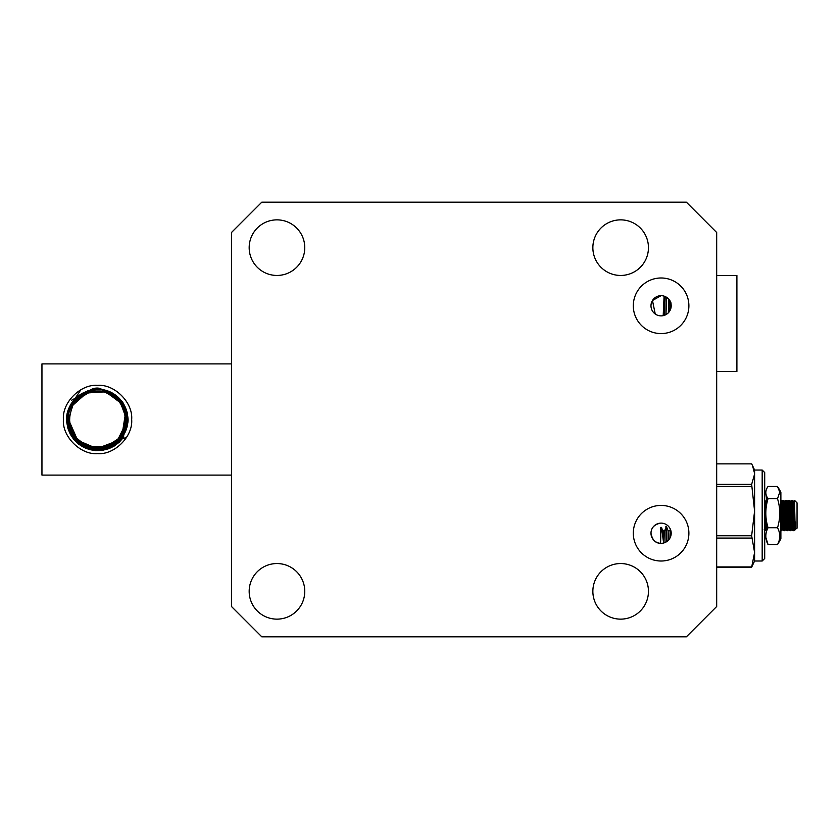 <?xml version="1.0" encoding="UTF-8"?>
<svg xmlns="http://www.w3.org/2000/svg" width="839" height="839" viewBox="0 0 839 839"><rect width="100%" height="100%" fill="white"/><g stroke="black" fill="none" stroke-linecap="round" stroke-linejoin="round"><path stroke-width="1.26" d="M633.298 533.216A27.802 27.802 0 0 0 661.09 561.018A27.802 27.802 0 0 0 688.892 533.216A27.802 27.802 0 0 0 661.09 505.424A27.802 27.802 0 0 0 633.298 533.216M633.298 305.784A27.802 27.802 0 0 0 661.09 333.576A27.802 27.802 0 0 0 688.892 305.784A27.802 27.802 0 0 0 661.09 277.982A27.802 27.802 0 0 0 633.298 305.784M276.975 275.454A27.802 27.802 0 0 1 249.173 247.652A27.802 27.802 0 0 1 276.975 219.86A27.802 27.802 0 0 1 304.767 247.652A27.802 27.802 0 0 1 276.975 275.454M620.661 275.454A27.802 27.802 0 0 1 592.858 247.652A27.802 27.802 0 0 1 620.661 219.86A27.802 27.802 0 0 1 648.453 247.652A27.802 27.802 0 0 1 620.661 275.454M620.661 619.14A27.802 27.802 0 0 1 592.858 591.348A27.802 27.802 0 0 1 620.661 563.546A27.802 27.802 0 0 1 648.453 591.348A27.802 27.802 0 0 1 620.661 619.14M276.975 619.14A27.802 27.802 0 0 1 249.173 591.348A27.802 27.802 0 0 1 276.975 563.546A27.802 27.802 0 0 1 304.767 591.348A27.802 27.802 0 0 1 276.975 619.14M661.09 295.674A10.11 10.11 0 0 0 650.98 305.784A10.11 10.11 0 0 0 661.09 315.884A10.11 10.11 0 0 0 671.2 305.784A10.11 10.11 0 0 0 661.09 295.674L652.469 300.509L655.249 314.027M657.598 315.265L660.22 315.852M660.534 523.127C654.294 524.448 651.106 527.815 650.98 533.216C652.281 540.043 655.595 543.41 660.943 543.326L661.552 543.315M650.98 533.216A10.11 10.11 0 0 0 661.09 543.326A10.11 10.11 0 0 0 671.2 533.216A10.11 10.11 0 0 0 661.09 523.117A10.11 10.11 0 0 0 650.98 533.216M664.089 296.125L663.198 315.663M261.81 636.832L686.365 636.832L716.684 606.503L716.684 232.497L686.365 202.168L261.81 202.168L231.48 232.497L231.48 606.503L261.81 636.832M665.254 314.992L667.907 313.241M670.151 310.262C671.483 305.123 671.357 301.904 669.784 300.614L667.267 297.772M670.057 301.107L669.721 311.038M668.872 299.324L668.337 312.821M664.551 315.275L665.212 296.555M665.946 314.646L666.669 297.352M68.483 419.531L68.483 419.531C67.372 423.968 73.024 437.643 77.062 440.118C82.883 445.478 89.721 448.288 97.597 448.561C105.494 448.246 112.332 445.404 118.11 440.035C122.085 437.685 127.79 423.632 126.605 419.5L120.05 401.105L103.407 391.037L119.862 400.885L126.605 419.479C128.524 456.804 66.648 457.077 68.483 419.531M77.912 440.926L68.483 419.469C66.732 457.129 128.44 456.856 126.605 419.521L120.617 437.161L105.19 447.533L120.638 437.14L126.605 419.521C128.346 457.014 66.68 456.961 68.483 419.5C66.774 457.14 128.44 456.825 126.605 419.521L120.617 437.161L105.19 447.533L120.638 437.14L126.605 419.521L120.617 437.161L105.19 447.533L120.638 437.14L126.605 419.521L120.617 437.161L105.19 447.533L120.638 437.14L126.605 419.521L120.617 437.161L105.19 447.533L120.638 437.14L126.605 419.521L120.617 437.161L105.19 447.533L120.638 437.14L126.605 419.521L120.617 437.161L105.19 447.533L120.638 437.14L126.605 419.521L120.617 437.161L105.19 447.533L120.638 437.14L126.605 419.521L120.617 437.161L105.19 447.533L120.638 437.14L126.605 419.521C128.346 457.035 66.627 456.951 68.483 419.469L77.922 440.926L68.483 419.5C66.774 457.14 128.44 456.825 126.605 419.521L120.617 437.161L105.19 447.533L120.638 437.14L126.605 419.521C128.346 457.014 66.68 456.961 68.483 419.5L68.483 419.479C66.774 457.14 128.44 456.825 126.605 419.521L120.617 437.161L105.19 447.533L120.638 437.14L126.605 419.5C127.119 434.77 113.003 449.106 97.544 448.561C79.925 446.893 70.235 437.203 68.483 419.5L68.494 418.63L68.483 419.5C66.753 457.066 128.388 456.93 126.605 419.5L120.029 401.094L103.407 391.037M71.693 406.233L87.539 392.212L71.693 406.233L74.545 401.745M87.539 392.212L76.443 399.521M126.605 419.521L120.617 437.161L105.19 447.533L120.638 437.14L126.605 419.521L120.617 437.161L105.19 447.533L120.638 437.14L126.605 419.521L120.617 437.161L105.19 447.533L120.638 437.14L126.605 419.521L120.617 437.161L105.19 447.533L120.638 437.14L126.605 419.521L120.617 437.161L105.19 447.533L120.638 437.14L126.605 419.521L120.617 437.161L105.19 447.533L120.638 437.14L126.605 419.521L120.617 437.161L105.19 447.533M114.23 443.296C101.456 449.148 92.615 450.333 87.717 446.851C78.363 443.191 72.301 436.668 69.543 427.25C70.759 431.445 72.993 435.451 76.255 439.279C77.461 441.314 81.278 443.831 87.728 446.851C97.114 449.966 105.945 448.771 114.23 443.296M68.368 419.521C67.581 413.784 69.165 408.792 73.119 404.524L68.368 419.521M122.746 433.973L123.081 433.385M124.35 430.732L126.815 420.329M123.249 437.675L119.295 442.174L114.02 446.17L108.881 448.676L102.096 450.407L95.541 450.627L89.5 449.589L83.795 447.397L78.646 444.146L73.664 439.29L70.287 434.214L67.969 428.572L66.795 422.625L66.858 416.134L68.148 410.208L70.56 404.66L74.157 399.521M68.515 418.546L68.966 419.521M68.777 420.182L77.01 440.066L96.915 448.55L117.187 440.915L126.762 421.776M123.26 437.738L115.289 445.142M231.48 363.906L41.95 363.906L41.95 475.094L231.48 475.094M131.66 419.5C133.128 436.448 114.503 455.084 97.544 453.616C80.607 455.084 61.96 436.458 63.428 419.5C61.96 402.552 80.586 383.916 97.544 385.384C114.492 383.916 133.128 402.542 131.66 419.5M121.949 437.507L121.886 437.591C100.103 470.05 48.358 431.77 73.213 401.409C63.219 413.449 66.229 434.791 79.495 443.862C86.249 448.718 93.748 450.595 101.991 449.494C102.253 450.061 105.966 448.729 113.118 445.519L122.075 437.329M122.725 436.395L113.454 445.32C113.328 446.054 109.605 447.439 102.285 449.452C101.047 451.791 93.475 449.956 79.569 443.925C65.767 431.55 63.649 417.382 73.213 401.409C63.575 417.35 65.778 431.582 79.799 444.093C94.209 450.029 101.844 451.791 102.715 449.379C110.339 447.103 114.062 445.656 113.905 445.037L121.875 437.601C116.747 443.359 113.275 447.302 102.169 449.473C93.853 450.627 86.281 448.75 79.474 443.852C76.852 444.502 72.867 437.811 67.519 423.768C66.564 411.215 68.892 409.096 73.213 401.409C63.292 413.05 66.176 434.843 79.474 443.852C95.342 453.364 109.479 451.288 121.875 437.612C116.747 443.359 113.275 447.302 102.169 449.473C93.853 450.627 86.281 448.75 79.474 443.852C76.852 444.502 72.867 437.811 67.519 423.768C66.564 411.215 68.892 409.096 73.213 401.409C63.292 413.05 66.176 434.843 79.474 443.852C95.342 453.364 109.479 451.288 121.875 437.612C116.747 443.359 113.275 447.302 102.169 449.473C93.853 450.627 86.281 448.75 79.474 443.852C76.852 444.502 72.867 437.811 67.519 423.768C66.564 411.215 68.892 409.096 73.213 401.409C63.292 413.05 66.176 434.843 79.474 443.852C95.342 453.364 109.479 451.288 121.875 437.612C121.854 438.094 106.113 459.982 79.202 443.653C72.605 438.482 68.704 431.749 67.477 423.433C67.372 415.609 67.644 411.645 68.284 411.55L73.213 401.409L68.137 412.106C67.519 412.159 67.319 416.102 67.55 423.926C69.417 433.018 73.392 439.657 79.453 443.841C82.715 447.68 90.224 449.568 101.959 449.505C110.622 447.974 117.261 444.009 121.875 437.612L123.102 435.829L121.875 437.612C121.372 440.066 116.181 443.705 106.301 448.54C103.428 451.33 95.268 450.291 81.823 445.436C66.48 437.224 62.852 414.015 73.213 401.409C63.313 412.84 66.166 434.896 79.474 443.852C95.352 453.354 109.479 451.277 121.865 437.622C121.802 438.126 106.259 459.803 79.443 443.821C56.444 422.72 72.741 401.608 73.213 401.409C68.557 409.831 66.407 411.414 67.686 424.817C69.375 433.417 73.863 440.15 81.152 445.006C92.584 450.092 100.565 451.372 105.106 448.865C114.44 445.236 120.029 441.471 121.875 437.601L118.205 441.702L113.485 445.299C102.001 453.889 82.421 448.425 77.293 442.069C69.322 433.627 69.06 430.69 67.55 423.957C66.134 417.004 68.022 409.484 73.213 401.409C48.284 431.707 100.177 470.071 121.875 437.601C117.481 441.796 117.554 445.037 104.33 449.054C102.903 451.592 95.048 450.155 80.743 444.743C81.939 445.687 56.381 431.068 73.213 401.409C63.491 417.759 65.862 432.116 80.334 444.46C93.171 455.252 115.992 447.932 121.875 437.601C117.103 446.589 98.394 452.567 89.92 448.855C67.214 441.125 67.875 423.097 67.435 423.066C66.868 421.042 67.162 417.193 68.295 411.498C69.784 406.789 71.42 403.423 73.213 401.409L68.095 412.253L67.55 423.947C66.984 426.799 69.71 432.337 75.73 440.559C77.88 443.663 82.694 446.442 90.161 448.917C103.249 451.581 113.821 447.816 121.865 437.612L127.392 424.849L125.85 408.614L119.044 398.116L103.784 389.82C97.439 388.268 91.996 389.139 87.476 392.442L103.459 391.666C101.215 386.045 91.283 387.555 87.476 392.442C91.472 389.915 96.905 389.034 103.795 389.831L115.457 395.022M127.423 414.277L127.874 419.573L127.559 415.148L124.487 405.573L102.872 389.642L124.686 405.961L127.717 422.541L121.865 437.612C120.732 441.199 108.766 448.393 107.444 448.162C102.725 450.176 96.789 450.375 89.658 448.781C76.957 444.691 69.543 436.091 67.424 422.961L74.629 439.363L89.689 448.792L107.413 448.173L121.865 437.612L105.683 448.708L86.071 447.575L71.252 434.612L67.508 415.305L71.116 434.371L85.159 447.177L104.844 448.938L121.886 437.591L113.338 445.394L91.325 449.18L73.014 437.329L67.34 416.847L71.881 435.651L85.935 447.512L105.179 448.855L121.886 437.591C117.229 442.436 114.618 447.114 101.792 449.526C90.759 449.788 83.208 447.816 79.128 443.59C72.521 438.378 68.63 431.613 67.456 423.276C66.91 409.663 68.976 409.243 73.213 401.409L67.34 416.847L73.213 401.409C68.169 408.687 66.281 416.196 67.55 423.936C69.06 432.043 73.035 438.682 79.464 443.841C86.239 448.508 93.737 450.396 101.97 449.505C110.003 448.267 116.631 444.303 121.865 437.612C121.812 438.115 106.28 459.803 79.443 443.831C56.549 422.887 72.594 401.766 73.213 401.409L68.095 412.264L67.55 423.947C69.973 449.819 107.528 459.248 121.886 437.591C121.812 438.115 106.28 459.803 79.443 443.831C56.549 422.887 72.594 401.755 73.213 401.409L68.095 412.264L67.55 423.947C69.973 449.819 107.528 459.248 121.886 437.591C117.25 442.436 114.66 447.04 101.991 449.494C91 449.83 83.491 447.942 79.443 443.831C56.653 423.055 72.448 401.912 73.213 401.409L68.095 412.264L67.55 423.947C69.973 449.819 107.528 459.248 121.886 437.591C117.25 442.436 114.66 447.03 101.991 449.494C91 449.83 83.491 447.942 79.443 443.831C56.633 423.024 72.479 401.881 73.213 401.409L68.095 412.264L67.55 423.947C69.973 449.819 107.528 459.248 121.886 437.591L124.078 434.193M73.255 401.514C77.954 401.933 78.058 397.046 80.575 396.595L87.644 392.662C89.416 391.299 94.241 390.775 102.127 391.079C106.05 389.925 112.709 394.215 122.106 403.937C127.518 416.983 128.419 425.834 124.822 430.459L123.553 433.218L119.851 436.154M121.665 437.381L125.85 410.879L118.834 398.945L103.302 390.471M87.78 391.572L71.441 400.287M75.615 400.602C73.402 402.29 69.606 413.963 69.71 418.703C67.781 444.88 104.77 457.706 120.397 436.479C131.335 420.003 122.955 395.683 103.396 391.949L87.686 392.935L75.615 400.602M81.278 393.911L88.42 390.586L78.656 395.777L73.182 401.441L80.02 394.75L88.42 390.586L73.234 401.367L81.079 394.036M122.788 436.311L123.155 435.745M73.182 401.441C70.644 403.507 65.463 417.57 67.414 422.866C66.847 414.13 68.777 406.988 73.182 401.441L67.508 415.305L73.213 401.409L68.095 412.264L67.55 423.947C69.973 449.819 107.528 459.248 121.886 437.591L123.102 435.829L121.886 437.591C117.25 442.436 114.649 447.04 101.991 449.494C91 449.83 83.491 447.942 79.443 443.831C56.653 423.066 72.437 401.923 73.213 401.409L68.095 412.264L67.55 423.947C69.973 449.819 107.528 459.248 121.886 437.591C117.25 442.436 114.66 447.04 101.991 449.494C91 449.83 83.491 447.942 79.443 443.831C56.653 423.066 72.437 401.912 73.213 401.409L68.095 412.253L67.55 423.947C66.984 426.799 69.71 432.337 75.73 440.559C77.88 443.663 82.694 446.442 90.161 448.917C103.249 451.581 113.821 447.816 121.865 437.612C117.25 442.436 114.681 447.03 101.991 449.494C91 449.83 83.491 447.942 79.443 443.831C77.261 444.964 73.297 438.315 67.54 423.873C66.26 410.533 70.214 406.768 73.213 401.409C68.253 408.425 66.365 415.966 67.56 424.02C69.071 432.085 73.056 438.703 79.516 443.883C82.851 447.124 95.604 451.487 102.001 449.494C110.024 448.267 116.652 444.292 121.875 437.601L104.539 449.012L89.962 448.865L77.136 441.922L72.06 435.923L67.508 415.305L73.266 401.336L88.42 390.586L73.224 401.388L76.978 397.214L88.42 390.586L73.224 401.378L88.42 390.586L73.224 401.388L68.095 412.253L67.55 423.947C66.984 426.799 69.71 432.337 75.73 440.559C77.88 443.663 82.694 446.442 90.161 448.917C103.249 451.581 113.821 447.816 121.865 437.612L125.85 430.397M122.274 437.056L125.063 432.242M74.147 399.941L80.869 389.736M126.878 436.93L123.48 438.608L123.878 433.018M104.277 389.925L115.635 395.159L103.795 389.82L118.142 397.235M127.413 414.225L115.635 395.159L124.015 404.702M124.571 405.73L125.231 407.125M125.273 407.23L125.902 430.239L124.182 433.994M125.944 430.134L127.769 422.048M127.769 421.965L127.874 419.615M126.941 426.946L127.811 421.472L126.951 426.936M127.748 422.279L127.559 415.148L124.906 406.422L104.676 390.02M80.292 394.561L73.224 401.388L77.482 396.753M73.654 400.832L80.775 394.236M79.516 395.117L88.42 390.586L73.224 401.388L68.095 412.253L67.55 423.947C66.984 426.799 69.71 432.337 75.73 440.559C77.88 443.663 82.694 446.442 90.161 448.917C103.249 451.581 113.821 447.816 121.865 437.612L125.105 432.148L126.93 426.978L127.559 415.148L124.487 405.573L103.218 389.705M115.478 395.043L123.679 404.104M123.7 404.157L127.78 421.902L123.197 435.672M126.018 429.935L127.528 424.052L125.158 432.033L126.93 426.978L127.559 415.148L124.487 405.573L103.375 389.736M125.682 408.184L118.173 397.267L126.584 410.743M127.685 422.825L126.605 410.827L127.832 421L125.724 408.289M124.833 432.725L125.147 432.064C128.44 420.706 129.94 421.398 124.445 405.499C119.369 396.878 112.499 391.656 103.826 389.831L110.905 392.274L117.219 396.428C123.239 401.703 126.731 408.31 127.696 416.249C128.052 416.878 127.811 426.034 126.605 428.173L121.896 437.58L125.147 432.064M123.836 434.623L123.26 435.577M122.987 436.007L118.11 441.786C112.94 446.306 109.248 448.435 99.327 449.777C97.23 452.053 89.626 449.243 76.527 441.366C72.71 439.122 69.637 432.641 67.319 421.912C66.375 414.707 69.899 405.289 73.213 401.409L76.978 397.214L88.42 390.586L74.975 399.249M127.874 419.573L127.15 412.924M77.618 396.637L88.42 390.586L73.234 401.378M123.826 434.633L123.186 435.682M122.997 435.997L126.93 426.978L127.559 415.148L123.585 403.958L115.635 395.159L103.795 389.82L115.635 395.159L125.252 407.156L127.549 423.894M122.851 436.207L118.11 441.786C119.82 439.573 103.187 460.915 76.821 441.639C65.505 433.228 64.624 409.789 73.213 401.409L68.095 412.253L67.55 423.947C66.984 426.799 69.71 432.337 75.73 440.559C77.88 443.663 82.694 446.442 90.161 448.917C103.249 451.581 113.821 447.816 121.865 437.612L127.423 424.702M118.152 397.246L127.685 416.134L123.144 435.766M122.872 436.175L117.984 441.901L113.223 445.457C113.255 447.428 106.532 448.771 93.045 449.484C85.924 448.341 79.915 445.121 75.028 439.814C72.081 438.891 69.469 432.033 67.225 419.238C67.141 412.589 69.857 405.877 73.213 401.409L68.095 412.253L67.55 423.947C66.984 426.799 69.71 432.337 75.73 440.559C77.88 443.663 82.694 446.442 90.161 448.917C103.249 451.581 113.821 447.816 121.865 437.612L117.995 441.901L113.223 445.457C113.171 447.46 106.448 448.802 93.045 449.494C85.956 448.351 79.978 445.152 75.101 439.898C72.102 438.954 69.48 432.054 67.225 419.206L68.651 410.281C70.151 406.097 71.672 403.139 73.213 401.409L77.104 397.099L81.876 393.533L88.42 390.575L81.876 393.533L77.104 397.099L73.224 401.388L76.978 397.214L88.42 390.586L80.722 394.267M104.214 389.915L102.872 389.642L123.815 404.346L102.872 389.642L115.604 395.138M127.801 421.598L123.857 404.419L126.595 410.774M127.727 422.405L127.276 425.478M127.255 425.583L126.07 429.788M125.997 429.988L124.99 432.389M124.969 432.452L123.732 434.801M123.102 435.829L126.93 426.978L127.559 415.148L123.218 403.36L103.008 389.674M127.14 412.861L122.421 402.154L104.938 390.093M103.05 389.674L115.635 395.159L103.795 389.831L115.635 395.159L125.64 408.079L127.035 426.59M127.486 424.293L127.192 425.897M127.182 425.95L126.92 427.02M127.486 424.324L127.57 423.8M127.79 421.671L127.696 422.741M127.685 422.877L126.06 429.809M125.672 430.827L125.41 431.466M125.389 431.508L124.025 434.287M124.266 433.847L123.742 434.78M121.886 437.591C100.051 470.102 48.368 431.686 73.213 401.409C48.368 431.686 100.051 470.102 121.886 437.591C108.525 455.22 84.949 451.225 76.129 440.968C67.644 429.484 64.96 419.909 68.106 412.243L73.213 401.409C68.284 408.331 66.396 415.84 67.55 423.926C69.06 432.033 73.024 438.671 79.464 443.841C86.26 448.508 93.758 450.396 101.97 449.505C110.077 447.995 116.715 444.02 121.886 437.591L126.93 426.978M75.846 398.315L78.121 396.207M78.174 396.176L80.565 394.372M89.06 446.327L103.763 446.6M124.266 411.897L120.743 404.02M89.343 392.39L77.041 399.7M73.339 404.293L72.752 405.258M69.092 415.557L70.759 430.365L79.348 442.195L92.615 448.341L105.431 446.159M68.232 427.261C66.627 418.976 67.151 412.316 69.794 407.272C66.701 411.016 66.606 418.944 69.501 431.047C77.765 443.086 83.428 448.655 86.48 447.732L98.425 449.809C103.417 449.725 109.72 447.638 102.494 449.421C101.477 451.854 93.79 449.998 79.453 443.841C73.842 439.584 70.098 434.057 68.232 427.261M75.143 399.06L76.045 398.116M77.115 397.088L79.464 395.159M73.213 401.409L68.305 411.456L67.393 422.762C66.512 415.095 68.452 407.974 73.213 401.409L81.97 393.481M103.795 389.82L115.635 395.159C120.407 399.364 123.06 402.301 123.585 403.958C126.353 409.589 127.675 413.312 127.559 415.137C128.713 423.359 126.836 430.837 121.907 437.559L123.91 434.487M103.669 389.799L102.872 389.642M127.025 426.621L125.777 430.585M72.437 402.489L67.781 413.721M716.684 275.454L736.904 275.454L736.904 371.488L716.684 371.488M754.597 470.039L754.597 561.018L762.179 561.018L762.179 470.039L754.597 470.039L752.52 465.582L754.586 473.479M767.014 523.683L766.552 530.678L765.493 530.678L764.707 513.825L764.707 558.491L762.179 561.018M764.707 555.24L764.707 472.567L762.179 470.039M665.023 542.529L664.635 530.814L663.366 530.814L661.059 527.427L660.587 543.315L660.587 527.416M664.635 530.814L666.407 526.378L668.085 530.814L668.389 540.222M669.91 538.166L670.246 528.937M669.69 530.814L668.085 530.814M671.169 534.034L671.095 531.758M666.932 541.47L666.407 526.378M666.428 541.805L665.883 526.378M663.366 530.814L663.45 543.053M661.583 527.406L663.366 541.124M764.707 475.828L764.707 500.369L765.787 501.491L766.217 507.165M754.597 474.108L751.65 484.344L754.597 511.087L751.65 535.764L754.597 552.513L751.65 567.195L754.597 561.018M716.684 463.862L751.65 463.862L752.51 465.582M716.684 566.944L751.65 566.944M751.65 538.082L716.684 538.082M716.684 535.764L751.65 535.764M751.65 486.41L716.684 486.41M716.684 484.344L751.65 484.344M751.65 567.195L716.684 567.195M767.307 529.566L766.531 530.688L766.217 527.71L765.032 500.39M765.65 511.916L766.269 501.491L767.035 500.369L767.245 501.753M782.179 523.567L781.686 530.688L780.878 513.908M784.15 521.323L783.406 501.617L783.227 500.39L782.2 500.369L783.406 527.679L783.689 530.678L784.717 530.688L784.15 521.323M781.707 507.49L782.2 500.369M787.181 521.323L786.437 501.617L786.258 500.39L785.231 500.369L786.437 527.679L786.72 530.678L787.758 530.688L787.181 521.323M784.738 507.49L785.231 500.369M790.212 521.323L789.468 501.617L789.3 500.39L788.261 500.369L789.468 527.679L789.751 530.678L790.789 530.688L790.212 521.323M787.779 507.49L788.261 500.369M793.243 521.323L792.498 501.617L792.331 500.39L791.292 500.369L792.498 527.679L792.782 530.678L793.82 530.688L793.243 521.323M790.81 507.49L791.292 500.369M794.523 501.512L794.973 521.145C795.183 532.356 795.403 532.639 795.624 522.005M794.523 501.617L794.523 507.49M793.841 507.49L794.334 500.369M785.21 523.567L784.748 530.678L785.503 529.566L785.944 523.567M788.241 523.567L787.779 530.678L788.534 529.566L788.975 523.567M791.271 523.567L790.81 530.678L791.565 529.566L792.006 523.567M794.302 523.567L793.82 530.688M764.707 523.756L764.874 519.32M765.399 505.246L765.787 501.491M766.773 522.592L767.234 529.535M767.402 529.136L767.622 526.179M780.994 507.49L781.455 501.47L782.441 529.587L782.902 523.567M784.025 507.49L784.486 501.47L785.503 529.566M788.241 500.39L786.992 501.47L788.534 529.566M789.667 505.246L790.212 502.592L791.544 529.587L792.415 525.917M792.698 505.246L793.254 502.592L794.575 529.587L795.026 523.704M764.707 529.44L765.126 525.917M766.269 501.491L766.615 504.669M767.433 525.445L767.622 528.643M777.522 498.691L768.052 498.691C765.084 494.622 765.084 490.553 768.052 486.473L777.522 486.473L779.767 492.157L777.522 498.691C780.49 508.35 780.49 518.041 777.522 527.741L768.052 527.741C765.084 533.363 765.084 538.984 768.052 544.584L765.86 537.505M781.455 501.47L782.651 526.735L782.976 529.587L783.322 525.917M784.486 501.47L785.692 526.735L786.007 529.587L786.353 525.917M787.055 507.49L787.255 503.526M787.517 501.47L788.723 526.735L789.038 529.587L789.384 525.917M790.086 507.49L790.747 502.582L792.068 529.587M793.117 507.49L793.778 502.582L795.215 529.22M794.523 500.369L797.05 502.897L797.05 528.161L795.078 529.566M780.878 507.49L782.682 507.49M783.689 507.49L785.713 507.49M786.73 507.49L788.754 507.49M789.761 507.49L791.785 507.49M792.792 507.49L794.701 507.49M795.026 523.567L793.327 523.567M792.32 523.567L790.296 523.567M789.289 523.567L787.265 523.567M786.258 523.567L784.234 523.567M783.227 523.567L781.203 523.567M780.899 514.517L782.923 514.517M783.93 514.517L785.954 514.517M786.961 514.517L788.985 514.517M789.992 514.517L792.016 514.517M793.023 514.517L794.837 514.517M795.005 522.55L793.295 522.55M792.289 522.55L790.265 522.55M789.247 522.55L787.223 522.55M786.216 522.55L784.192 522.55M783.186 522.55L781.161 522.55M777.522 527.741C780.49 533.342 780.49 538.963 777.522 544.584L780.878 538.911L780.878 492.157L778.309 487.7M767.276 529.44L766.836 527.511M766.049 522.508L765.965 521.701M765.808 516.95L765.86 515.534M777.522 544.584L768.052 544.584M766.867 500.589L765.86 493.552M768.052 498.691C765.074 508.34 765.074 518.03 768.052 527.741M767.035 500.369L767.591 500.369M780.878 530.688L781.686 530.688M793.841 530.678L795.099 529.587M792.331 500.39L793.086 501.491M789.3 500.39L790.055 501.491M786.258 500.39L787.013 501.491M783.227 500.39L783.983 501.491M781.717 530.678L782.472 529.566M764.245 529.587L764.78 529.587M765.766 501.47L766.29 501.47M782.441 529.587L782.976 529.587M785.472 529.587L786.72 530.678M788.513 529.587L789.751 530.678M790.023 501.47L790.548 501.47M793.054 501.47L793.589 501.47M765.493 530.678L764.749 529.566M782.168 500.39L781.424 501.491M783.689 530.678L782.944 529.566M785.21 500.39L784.465 501.491M791.271 500.39L790.527 501.491M792.782 530.678L792.037 529.566M794.302 500.39L793.558 501.491M660.587 531.454L661.457 531.527"/></g></svg>
